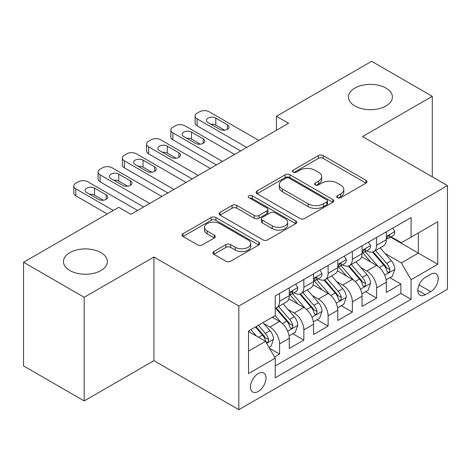 <?xml version="1.0" encoding="UTF-8"?>
<svg xmlns="http://www.w3.org/2000/svg" width="471" height="471" viewBox="0 0 471 471"><rect width="100%" height="100%" fill="white"/><g stroke="black" fill="none" stroke-linecap="round" stroke-linejoin="round"><path stroke-width="0.71" d="M337.389 197.69A2.355 1.36 0 0 0 340.721 197.69L366.02 183.084A3.368 1.943 0 0 0 367.009 181.712A3.368 1.943 0 0 0 366.02 180.334L323.165 155.595A3.368 1.943 0 0 0 318.402 155.595L293.103 170.196A2.355 1.36 0 0 0 292.409 171.161A2.355 1.36 0 0 0 293.103 172.121A2.355 1.36 0 0 0 296.436 172.121L299.709 170.231A10.774 6.223 0 0 1 314.946 170.231L318.52 172.292A10.774 6.223 0 0 1 321.675 176.696A10.774 6.223 0 0 1 318.52 181.094L315.246 182.983A2.355 1.36 0 0 0 314.557 183.943A2.355 1.36 0 0 0 315.246 184.909A2.355 1.36 0 0 0 318.579 184.909L321.852 183.019A10.774 6.223 0 0 1 337.089 183.019L340.663 185.079A10.774 6.223 0 0 1 343.818 189.477A10.774 6.223 0 0 1 340.663 193.875L337.389 195.765A2.355 1.36 0 0 0 336.7 196.731A2.355 1.36 0 0 0 337.389 197.69L337.389 195.765M100.929 252.621A21.954 12.676 0 0 0 77.003 249.871A21.954 12.676 0 0 0 63.45 261.582A21.954 12.676 0 0 0 69.885 270.548A21.954 12.676 0 0 0 93.811 273.292A21.954 12.676 0 0 0 107.364 261.582A21.954 12.676 0 0 0 100.929 252.621M385.955 88.059A21.954 12.676 0 0 0 362.028 85.316A21.954 12.676 0 0 0 348.475 97.026A21.954 12.676 0 0 0 354.91 105.987A21.954 12.676 0 0 0 378.837 108.736A21.954 12.676 0 0 0 392.39 97.026A21.954 12.676 0 0 0 385.955 88.059M258.243 391.483A10.98 6.341 120 0 0 265.414 381.804A10.98 6.341 120 0 0 263.731 373.008A10.98 6.341 120 0 0 258.243 373.556A10.98 6.341 120 0 0 251.072 383.229A10.98 6.341 120 0 0 252.75 392.025A10.98 6.341 120 0 0 258.243 391.483M213.875 251.543A3.368 1.943 0 0 0 212.886 252.921A3.368 1.943 0 0 0 213.875 254.293L225.897 261.234A3.368 1.943 0 0 0 230.66 261.234L258.756 245.014A3.368 1.943 0 0 0 259.739 243.642A3.368 1.943 0 0 0 258.756 242.265L215.895 217.52A3.368 1.943 0 0 0 211.138 217.52L183.036 233.74A3.368 1.943 0 0 0 182.053 235.117A3.368 1.943 0 0 0 183.036 236.489L197.561 244.879A3.368 1.943 0 0 0 202.324 244.879L214.346 237.937A3.368 1.943 0 0 0 215.335 236.56A3.368 1.943 0 0 0 214.346 235.188L207.146 231.025A9.008 5.199 0 0 1 204.508 227.352A9.008 5.199 0 0 1 210.066 222.547A9.008 5.199 0 0 1 219.886 223.672L248.099 239.963A9.008 5.199 0 0 1 250.737 243.642A9.008 5.199 0 0 1 245.179 248.447A9.008 5.199 0 0 1 235.365 247.316L230.66 244.602A3.368 1.943 0 0 0 225.897 244.602L213.875 251.543L213.875 254.293M153.935 257.031L84.191 297.295L23.55 262.282L23.55 365.92L84.191 400.933L153.935 360.668L238.838 409.688L238.838 306.05L153.935 257.031L153.935 360.668M432.29 176.855L432.29 96.325L362.546 136.59L447.45 185.609L238.838 306.05M432.29 96.325L371.643 61.312L276.436 116.284L276.436 130.284M23.55 262.282L118.763 207.317L130.891 214.317L288.564 123.284L276.436 116.284M299.945 218.485A3.368 1.943 0 0 0 304.708 218.485L332.803 202.265A3.368 1.943 0 0 0 333.792 200.887A3.368 1.943 0 0 0 332.803 199.516L289.948 174.77A3.368 1.943 0 0 0 285.185 174.77L257.089 190.99A3.368 1.943 0 0 0 256.1 192.362A3.368 1.943 0 0 0 257.089 193.74L299.945 218.485M249.818 198.203A2.355 1.36 0 0 1 252.209 198.532L252.209 195.73L295.782 220.887A3.368 1.943 0 0 1 296.765 222.265A3.368 1.943 0 0 1 295.782 223.637L267.687 239.863A3.368 1.943 0 0 1 262.924 239.863L220.063 215.117L220.063 212.368A3.368 1.943 0 0 0 219.08 213.74A3.368 1.943 0 0 0 220.063 215.117M220.063 212.368L232.085 205.427A3.368 1.943 0 0 1 236.848 205.427L254.234 215.459A3.368 1.943 0 0 0 258.991 215.459L266.969 210.855A3.368 1.943 0 0 0 267.958 209.477A3.368 1.943 0 0 0 266.969 208.105L248.876 197.655A2.355 1.36 0 0 1 248.182 196.695A2.355 1.36 0 0 1 249.636 195.436A2.355 1.36 0 0 1 252.209 195.73M274.552 356.994L279.586 354.086L269.524 348.275M263.795 323.542L269.883 327.057A13.724 7.925 60 0 1 279.586 343.865L289.288 338.26L289.288 348.487L303.848 340.08L292.809 333.709M288.052 309.535L294.145 313.05A13.724 7.925 60 0 1 303.848 329.859L313.551 324.254L313.551 334.481L328.104 326.079L317.065 319.703M312.308 295.529L318.402 299.05A13.724 7.925 60 0 1 328.104 315.853L337.807 310.254L337.807 320.474L352.361 312.073L341.322 305.703M336.565 281.528L342.658 285.043A13.724 7.925 60 0 1 352.361 301.846L362.064 296.247L362.064 306.468L376.617 298.066L376.617 287.846A13.724 7.925 -120 0 0 366.915 271.037L360.827 267.522M365.578 291.696L376.617 298.066M289.288 338.26A13.724 7.925 -120 0 0 279.586 321.457L272.309 317.254M313.551 324.254A13.724 7.925 -120 0 0 303.848 307.451L288.847 298.791M337.807 310.254A13.724 7.925 -120 0 0 328.104 293.445L313.103 284.784M362.064 296.247A13.724 7.925 -120 0 0 352.361 279.438L337.36 270.778M430.712 274.257L425.378 277.342A10.633 6.141 120 0 0 418.431 286.709A10.633 6.141 120 0 0 420.055 295.235A10.633 6.141 120 0 0 425.378 294.705L430.712 291.626A10.633 6.141 120 0 0 437.659 282.253A10.633 6.141 120 0 0 436.028 273.733A10.633 6.141 120 0 0 430.712 274.257M238.838 409.688L447.45 289.247L447.45 185.609M248.541 351.148L265.52 341.34L275.223 358.148L275.223 377.754L411.065 299.326L411.065 279.721L401.363 262.912L385.084 253.516M275.223 358.148L248.541 373.556L248.541 330.978L275.223 315.576L275.223 295.965L411.065 217.537L411.065 237.143L437.747 221.741L437.747 264.313L411.065 279.721M294.016 292.809L294.145 292.885A13.724 7.925 60 0 0 301.004 293.563L310.707 287.964A13.724 7.925 -120 0 0 313.551 281.682L313.551 273.839M318.272 278.808L318.402 278.879A13.724 7.925 60 0 0 325.261 279.562L334.963 273.957A13.724 7.925 -120 0 0 337.807 267.675L337.807 259.833M342.529 264.802L342.658 264.873A13.724 7.925 60 0 0 349.517 265.556L359.22 259.951A13.724 7.925 -120 0 0 362.064 253.669L362.064 245.827M275.223 365.991L400.874 293.445L400.874 284.06L386.32 292.467L386.32 282.241A13.724 7.925 -120 0 0 376.617 265.438L361.616 256.777M366.785 250.796L366.915 250.872A13.724 7.925 -120 0 0 373.774 251.549A13.724 7.925 -120 0 0 376.617 245.267L376.617 237.425M373.774 251.549L383.476 245.95A13.724 7.925 -120 0 0 386.32 239.668L386.32 231.82M279.586 293.445L279.586 301.287A13.724 7.925 60 0 1 276.748 307.569A13.724 7.925 60 0 1 275.223 308.122M276.748 307.569L286.45 301.97A13.724 7.925 -120 0 0 289.288 295.688L289.288 287.846M303.848 279.438L303.848 287.281A13.724 7.925 60 0 1 301.004 293.563M328.104 265.432L328.104 273.28A13.724 7.925 60 0 1 325.261 279.562M352.361 251.432L352.361 259.274A13.724 7.925 60 0 1 349.517 265.556M352.361 301.846L352.361 312.073M328.104 315.853L328.104 326.079M303.848 329.859L303.848 340.08M279.586 343.865L279.586 354.086M265.52 341.34L248.541 331.537M401.363 262.912L418.342 253.11L418.342 232.945L437.747 221.741M390.559 237.072L437.747 264.313M391.048 236.789L401.363 242.748L411.065 237.143M84.191 297.295L84.191 400.933M389.841 277.69L400.874 284.06M400.874 293.445L411.065 299.326M338.331 198.026L340.663 196.678A10.774 6.223 0 0 0 343.818 192.28L343.818 189.477M321.675 176.696L321.675 179.492A10.774 6.223 0 0 1 318.52 183.896L316.188 185.238M365.979 183.113L323.165 158.391A3.368 1.943 0 0 0 318.402 158.391L294.045 172.457M332.762 202.289L289.948 177.567A3.368 1.943 0 0 0 285.185 177.567L257.131 193.764M326.85 201.847A2.355 1.36 0 0 0 327.545 200.887A2.355 1.36 0 0 0 326.85 199.928L289.235 178.203A2.355 1.36 0 0 0 285.897 178.203L282.447 180.199A10.774 6.223 0 0 0 279.291 184.597A10.774 6.223 0 0 0 282.447 188.995L308.164 203.843A10.774 6.223 0 0 0 323.4 203.843L326.85 201.847L326.85 204.65A2.355 1.36 0 0 0 327.545 203.69L327.545 200.887M279.291 184.597L279.291 187.399A10.774 6.223 0 0 0 282.447 191.797L282.447 188.995M326.85 204.65L323.4 206.645A10.774 6.223 0 0 1 308.164 206.645L282.447 191.797M220.11 215.141L232.085 208.223L232.085 205.427M267.958 209.477L267.958 212.28A3.368 1.943 0 0 1 266.969 213.657L258.991 218.261A3.368 1.943 0 0 1 254.234 218.261L236.848 208.223A3.368 1.943 0 0 0 232.085 208.223M252.209 198.532L295.735 223.666M272.267 225.874A9.008 5.199 0 0 0 282.082 226.998A9.008 5.199 0 0 0 287.646 222.194A9.008 5.199 0 0 0 285.008 218.52L275.064 212.78A3.368 1.943 0 0 0 270.301 212.78L262.329 217.384A3.368 1.943 0 0 0 261.34 218.756A3.368 1.943 0 0 0 262.329 220.134L272.267 225.874L272.267 228.676A9.008 5.199 0 0 0 282.082 229.801A9.008 5.199 0 0 0 287.646 224.997L287.646 222.194M261.34 218.756L261.34 221.558A3.368 1.943 0 0 0 262.329 222.936L262.329 220.134M272.267 228.676L262.329 222.936M250.737 243.642L250.737 246.439A9.008 5.199 0 0 1 245.179 251.243A9.008 5.199 0 0 1 235.365 250.119L230.66 247.405A3.368 1.943 0 0 0 225.897 247.405L213.916 254.322M204.508 227.352L204.508 230.154A9.008 5.199 0 0 0 207.146 233.828L207.146 231.025M214.305 237.961L207.146 233.828M258.709 245.044L215.895 220.322A3.368 1.943 0 0 0 211.138 220.322L183.084 236.519M386.12 279.839L392.384 276.218L394.81 269.218A9.09 5.246 -120 0 0 391.271 260.681L380.185 247.846M377.966 266.321L365.302 251.655M370.759 262.053L363.406 253.539A21.784 12.576 -120 0 0 362.729 252.78M372.537 252.044L383.753 265.02A9.09 5.246 60 0 1 386.991 271.284L387.651 272.362L388.881 272.191L389.705 271.19L389.9 269.606A9.09 5.246 -120 0 0 386.662 263.342L375.575 250.507M373.197 251.832L385.243 265.779A4.633 2.673 60 0 1 386.414 267.587L389.9 269.606M246.722 147.441L197.114 118.804A6.859 3.962 0 0 1 195.106 116.001A6.859 3.962 0 0 1 197.114 113.199L199.539 111.804A6.859 3.962 0 0 1 209.242 111.804L258.85 140.44M195.106 116.001L195.106 123.008A6.859 3.962 180 0 0 197.114 125.804L240.652 150.944M392.749 228.111L394.81 231.685A9.09 5.246 60 0 1 392.926 235.706L388.322 238.367A9.09 5.246 -120 0 0 389.9 236.271L389.711 235.465L388.575 235.694L386.991 237.955A9.09 5.246 60 0 1 386.32 239.244M208.029 122.584A5.487 3.167 180 0 1 206.422 120.346A5.487 3.167 180 0 1 209.807 117.414A5.487 3.167 180 0 1 215.789 118.103L227.434 124.827A5.487 3.167 180 0 1 229.041 127.064A5.487 3.167 180 0 1 225.656 129.996A5.487 3.167 180 0 1 219.674 129.307L208.029 122.584M386.626 238.791L386.662 238.791A9.09 5.246 -120 0 0 388.322 238.367M210.884 124.232A5.487 3.167 180 0 1 215.789 125.103L224.579 130.179M361.858 293.845L368.128 290.224L370.553 283.224A9.09 5.246 -120 0 0 367.015 274.687L355.929 261.852M353.709 280.327L341.039 265.662M346.503 276.059L339.149 267.546A21.784 12.576 -120 0 0 338.472 266.786M348.281 266.05L359.491 279.026A9.09 5.246 60 0 1 362.735 285.291L363.394 286.368L364.625 286.197L365.443 285.196L365.643 283.607A9.09 5.246 -120 0 0 362.405 277.348L351.319 264.514M348.94 265.838L360.986 279.78A4.633 2.673 60 0 1 362.152 281.593L365.643 283.607M337.601 307.851L343.871 304.231L346.297 297.225A9.09 5.246 -120 0 0 342.753 288.694L331.672 275.859M329.453 294.334L316.783 279.668M322.241 290.059L314.893 281.552A21.784 12.576 -120 0 0 314.216 280.793M324.024 280.051L335.234 293.033A9.09 5.246 60 0 1 338.478 299.297L339.138 300.374L340.368 300.198L341.187 299.203L341.387 297.613A9.09 5.246 -120 0 0 338.149 291.349L327.062 278.52M324.684 279.839L336.73 293.786A4.633 2.673 60 0 1 337.895 295.6L341.387 297.613M313.345 321.852L319.615 318.237L322.04 311.231A9.09 5.246 -120 0 0 318.496 302.694L307.416 289.865M305.196 308.34L292.526 293.674M297.984 304.066L290.631 295.553A21.784 12.576 -120 0 0 289.959 294.799M299.768 294.057L310.978 307.039A9.09 5.246 60 0 1 314.222 313.297L314.881 314.375L316.106 314.204L316.93 313.203L317.13 311.619A9.09 5.246 -120 0 0 313.886 305.355L302.806 292.526M300.427 293.845L312.473 307.793A4.633 2.673 60 0 1 313.639 309.606L317.13 311.619M289.088 335.858L295.358 332.238L297.778 325.237A9.09 5.246 -120 0 0 294.24 316.7L283.159 303.866M280.934 322.341L275.135 315.623M273.728 318.072L272.786 316.983M275.511 308.063L286.721 321.039A9.09 5.246 60 0 1 289.959 327.304L290.625 328.381L291.849 328.21L292.674 327.21L292.874 325.626A9.09 5.246 -120 0 0 289.63 319.362L278.549 306.527M276.171 307.851L288.217 321.799A4.633 2.673 60 0 1 289.382 323.606L292.874 325.626M222.459 161.447L172.857 132.81A6.859 3.962 0 0 1 170.843 130.008A6.859 3.962 0 0 1 172.857 127.205L175.283 125.804A6.859 3.962 0 0 1 184.985 125.804L234.587 154.447M170.843 130.008L170.843 137.008A6.859 3.962 180 0 0 172.857 139.81L216.395 164.95M368.493 242.118L370.553 245.685A9.09 5.246 60 0 1 368.669 249.712L364.059 252.374A9.09 5.246 -120 0 0 365.643 250.278L365.455 249.471L364.318 249.695L362.735 251.956A9.09 5.246 60 0 1 362.064 253.251M183.772 136.59A5.487 3.167 180 0 1 182.165 134.347A5.487 3.167 180 0 1 185.55 131.421A5.487 3.167 180 0 1 191.532 132.11L203.178 138.833A5.487 3.167 180 0 1 204.785 141.07A5.487 3.167 180 0 1 201.394 143.996A5.487 3.167 180 0 1 195.412 143.314L183.772 136.59M362.37 252.797L362.405 252.797A9.09 5.246 -120 0 0 364.059 252.374M186.628 138.239A5.487 3.167 180 0 1 191.532 139.11L200.322 144.185M198.203 175.453L148.595 146.811A6.859 3.962 0 0 1 146.587 144.014A6.859 3.962 0 0 1 148.595 141.212L151.026 139.81A6.859 3.962 0 0 1 160.729 139.81L210.331 168.453M146.587 144.014L146.587 151.014A6.859 3.962 180 0 0 148.595 153.817L192.139 178.956M344.236 256.124L346.297 259.692A9.09 5.246 60 0 1 344.413 263.713L339.803 266.374A9.09 5.246 -120 0 0 341.387 264.284L341.198 263.477L340.062 263.701L338.478 265.962A9.09 5.246 60 0 1 337.807 267.257M159.516 150.596A5.487 3.167 180 0 1 157.909 148.353A5.487 3.167 180 0 1 161.294 145.427A5.487 3.167 180 0 1 167.276 146.11L178.921 152.834A5.487 3.167 180 0 1 180.528 155.077A5.487 3.167 180 0 1 177.137 158.003A5.487 3.167 180 0 1 171.156 157.314L159.516 150.596M338.107 266.804L338.149 266.804A9.09 5.246 -120 0 0 339.803 266.374M162.371 152.245A5.487 3.167 180 0 1 167.276 153.116L176.066 158.191M173.946 189.46L124.338 160.817A6.859 3.962 0 0 1 122.33 158.015A6.859 3.962 0 0 1 124.338 155.218L126.764 153.817A6.859 3.962 0 0 1 136.466 153.817L186.074 182.454M122.33 158.015L122.33 165.021A6.859 3.962 180 0 0 124.338 167.823L167.882 192.957M319.974 270.124L322.04 273.698A9.09 5.246 60 0 1 320.156 277.719L315.546 280.38A9.09 5.246 -120 0 0 317.13 278.284L316.936 277.478L315.8 277.707L314.222 279.968A9.09 5.246 60 0 1 313.551 281.264M135.254 164.597A5.487 3.167 180 0 1 133.646 162.36A5.487 3.167 180 0 1 137.037 159.434A5.487 3.167 180 0 1 143.019 160.116L154.665 166.84A5.487 3.167 180 0 1 156.272 169.083A5.487 3.167 180 0 1 152.881 172.009A5.487 3.167 180 0 1 146.899 171.32L135.254 164.597M313.851 280.804L313.886 280.804A9.09 5.246 -120 0 0 315.546 280.38M138.109 166.245A5.487 3.167 180 0 1 143.019 167.123L151.809 172.192M149.69 203.46L100.082 174.823A6.859 3.962 0 0 1 98.074 172.021A6.859 3.962 0 0 1 100.082 169.219L102.507 167.823A6.859 3.962 0 0 1 112.21 167.823L161.818 196.46M98.074 172.021L98.074 179.027A6.859 3.962 180 0 0 100.082 181.824L143.626 206.963M295.717 284.131L297.778 287.704A9.09 5.246 60 0 1 295.9 291.726L291.29 294.387A9.09 5.246 -120 0 0 292.874 292.291L292.679 291.484L291.543 291.714L289.959 293.975A9.09 5.246 60 0 1 289.288 295.264M110.997 178.603A5.487 3.167 180 0 1 109.39 176.366A5.487 3.167 180 0 1 112.781 173.434A5.487 3.167 180 0 1 118.763 174.123L130.402 180.846A5.487 3.167 180 0 1 132.01 183.084A5.487 3.167 180 0 1 128.624 186.016A5.487 3.167 180 0 1 122.643 185.327L110.997 178.603M289.594 294.811L289.63 294.811A9.09 5.246 -120 0 0 291.29 294.387M113.852 180.252A5.487 3.167 180 0 1 118.763 181.123L127.547 186.198M269.035 347.433L271.096 346.244L273.521 339.244A9.09 5.246 -120 0 0 269.983 330.707L263.006 322.629M256.489 336.129L250.878 329.629M249.471 332.079L248.541 331.001M255.482 326.968L262.465 335.046A9.09 5.246 60 0 1 265.703 341.31L266.368 342.388L267.593 342.217L268.417 341.216L268.617 339.626A9.09 5.246 -120 0 0 265.373 333.368L258.396 325.29M256.047 326.644L263.96 335.799A4.633 2.673 60 0 1 265.126 337.613L268.617 339.626M113.305 210.466L75.825 188.83A6.859 3.962 0 0 1 73.817 186.027A6.859 3.962 0 0 1 75.825 183.225L78.251 181.824A6.859 3.962 0 0 1 87.953 181.824L137.561 210.466M73.817 186.027L73.817 193.028A6.859 3.962 180 0 0 75.825 195.83L107.241 213.969M86.741 192.61A5.487 3.167 180 0 1 85.133 190.366A5.487 3.167 180 0 1 88.524 187.44A5.487 3.167 180 0 1 94.506 188.129L106.146 194.853A5.487 3.167 180 0 1 107.753 197.09A5.487 3.167 180 0 1 104.368 200.016A5.487 3.167 180 0 1 98.386 199.333L86.741 192.61M89.596 194.258A5.487 3.167 180 0 1 94.506 195.129L103.29 200.204M269.883 327.057L279.586 321.457M294.145 313.05L303.848 307.451M318.402 299.05L328.104 293.445M342.658 285.043L352.361 279.438M366.915 271.037L376.617 265.438M376.617 245.267L386.32 239.668M279.586 301.287L289.288 295.688M303.848 287.281L313.551 281.682M328.104 273.28L337.807 267.675M352.361 259.274L362.064 253.669M376.617 287.846L386.32 282.241M419.078 284.908L430.712 291.626M417.854 290.366L425.378 294.705M340.663 196.678L340.663 193.875M315.246 184.909L315.246 182.983M318.52 183.896L318.52 181.094M293.103 172.121L293.103 170.196M318.402 158.391L318.402 155.595M323.165 158.391L323.165 155.595M366.02 183.084L366.02 180.334M257.089 193.74L257.089 190.99M285.185 177.567L285.185 174.77M289.948 177.567L289.948 174.77M332.803 202.265L332.803 199.516M308.164 206.645L308.164 203.843M323.4 206.645L323.4 203.843M236.848 208.223L236.848 205.427M254.234 218.261L254.234 215.459M258.991 218.261L258.991 215.459M266.969 213.657L266.969 210.855M295.782 223.637L295.782 220.887M225.897 247.405L225.897 244.602M230.66 247.405L230.66 244.602M235.365 250.119L235.365 247.316M214.346 237.937L214.346 235.188M183.036 236.489L183.036 233.74M211.138 220.322L211.138 217.52M215.895 220.322L215.895 217.52M258.756 245.014L258.756 242.265M384.73 275.176L394.751 269.394M386.662 263.342L391.271 260.681M379.414 267.528L383.753 265.02M197.114 125.804L197.114 118.804M394.751 231.579L386.32 236.448M215.789 118.103L215.789 125.103M227.434 124.827L227.434 129.307M388.728 235.594L389.9 236.271M360.474 289.182L370.494 283.395M362.405 277.348L367.015 274.687M355.158 281.528L359.491 279.026M336.217 303.189L346.238 297.401M338.149 291.349L342.753 288.694M330.901 295.535L335.234 293.033M311.961 317.189L321.976 311.408M313.886 305.355L318.496 302.694M306.645 309.541L310.978 307.039M287.699 331.195L297.719 325.414M289.63 319.362L294.24 316.7M282.382 323.548L286.721 321.039M172.857 139.81L172.857 132.81M370.494 245.585L362.064 250.448M191.532 132.11L191.532 139.11M203.178 138.833L203.178 143.314M364.472 249.601L365.643 250.278M148.595 153.817L148.595 146.811M346.238 259.586L337.807 264.455M167.276 146.11L167.276 153.116M178.921 152.834L178.921 157.314M340.215 263.607L341.387 264.284M124.338 167.823L124.338 160.817M321.976 273.592L313.551 278.461M143.019 160.116L143.019 167.123M154.665 166.84L154.665 171.32M315.959 277.607L317.13 278.284M100.082 181.824L100.082 174.823M297.719 287.598L289.288 292.467M118.763 174.123L118.763 181.123M130.402 180.846L130.402 185.327M291.696 291.614L292.874 292.291M266.668 343.335L273.463 339.414M265.373 333.368L269.983 330.707M258.538 337.313L262.465 335.046M75.825 195.83L75.825 188.83M94.506 188.129L94.506 195.129M106.146 194.853L106.146 199.333"/></g></svg>

